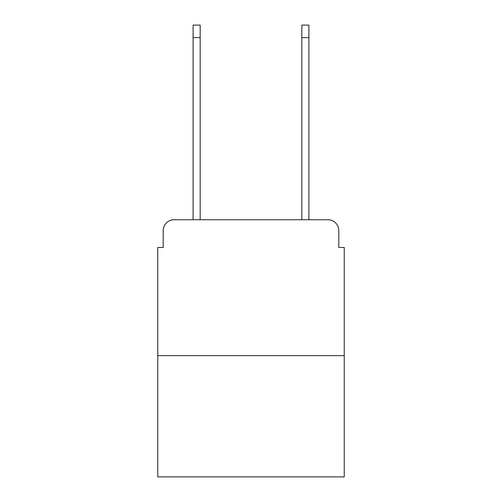 <?xml version="1.0" encoding="UTF-8"?>
<svg xmlns="http://www.w3.org/2000/svg" width="502" height="502" viewBox="0 0 502 502"><rect width="100%" height="100%" fill="white"/><g stroke="black" fill="none" stroke-linecap="round" stroke-linejoin="round"><path stroke-width="0.75" d="M163.194 230.613L163.194 247.467L163.194 230.613A10.875 10.875 0 0 1 174.068 219.738L193.101 219.738L193.101 25.1L200.166 25.1L200.166 219.738L208.594 219.738M344.24 355.661L157.76 355.661L157.76 476.9L344.24 476.9L344.24 247.467L338.806 247.467L338.806 230.613A10.875 10.875 0 0 0 327.931 219.738L174.068 219.738M157.76 355.661L157.76 247.467L163.194 247.467M293.406 219.738L301.834 219.738L301.834 25.1L308.899 25.1L308.899 219.738L327.931 219.738M338.806 247.467L338.806 230.613M193.101 37.606L200.166 37.606M308.899 37.606L301.834 37.606"/></g></svg>
